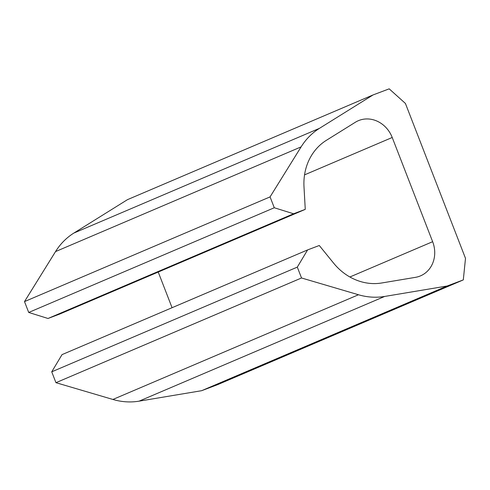 <?xml version="1.0" encoding="UTF-8"?>
<svg xmlns="http://www.w3.org/2000/svg" width="490" height="490" viewBox="0 0 490 490"><rect width="100%" height="100%" fill="white"/><g stroke="black" fill="none" stroke-linecap="round" stroke-linejoin="round"><path stroke-width="0.73" d="M447.186 285.995L384.656 296.45A69.243 61.52 -113.1 0 1 358.466 294.753L301.522 277.977L297.308 267.117L307.598 249.918L319.284 245.502L333.586 263.112A55.395 49.214 -113.1 0 0 381.735 282.981L415.483 277.34A27.697 24.61 -113.1 0 0 420.481 275.876A27.697 24.61 -113.1 0 0 432.646 241.699L392.221 137.488A27.697 24.61 -113.1 0 0 358.331 120.705A27.697 24.61 -113.1 0 0 355.336 122.267L326.395 140.305A55.395 49.214 -113.1 0 0 303.996 186.825L305.264 209.359L293.577 213.775L274.284 207.748L270.07 196.888L301.111 146.878A69.243 61.52 -113.1 0 1 319.455 128.349L373.074 94.931L389.189 88.843L405.414 103.439L465.5 258.353L463.301 279.906L217.732 384.613L201.617 390.702L447.186 285.995L463.301 279.906M384.656 296.45L139.087 401.157L201.617 390.702M139.087 401.157A69.243 61.52 -113.1 0 1 112.896 399.46L55.952 382.684L51.738 371.824L62.028 354.625L307.598 249.918M301.522 277.977L55.952 382.684M297.308 267.117L51.738 371.824M172.064 307.708L158.233 272.048M305.264 209.359L59.694 314.066L48.008 318.482L293.577 213.775M274.284 207.748L28.714 312.455L48.008 318.482M270.07 196.888L24.5 301.595L28.714 312.455M301.111 146.878L55.542 251.584L24.5 301.595M55.542 251.584A69.243 61.52 -113.1 0 1 73.886 233.056L127.504 199.638L373.074 94.931M358.466 294.753L112.896 399.46M432.646 241.699L349.885 276.985M392.221 137.488L304.547 174.869M319.455 128.349L73.886 233.056"/></g></svg>

